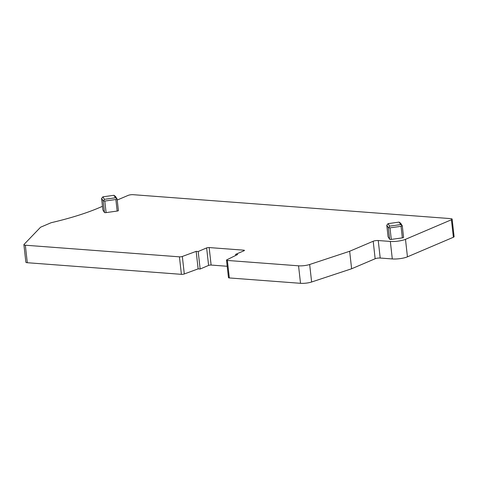 <?xml version="1.0" encoding="UTF-8"?>
<svg xmlns="http://www.w3.org/2000/svg" width="478" height="478" viewBox="0 0 478 478"><rect width="100%" height="100%" fill="white"/><g stroke="black" fill="none" stroke-linecap="round" stroke-linejoin="round"><path stroke-width="0.72" d="M227.199 266.27L211.121 265.057A1.81 0.43 -6.4 0 0 208.599 265.415L206.633 247.915L198.185 251.512L196.171 251.362L182.333 256.465A2.175 0.52 -6.4 0 1 179.435 256.835L25.334 245.22A3.627 0.86 -6.4 0 1 23.9 244.7A3.627 0.86 -6.4 0 1 24.014 244.449L40.385 227.409A3.627 0.86 -6.4 0 1 40.994 227.038L50.65 222.927A3.627 0.86 -6.4 0 1 51.821 222.557A145.043 34.524 -6.4 0 0 98.868 207.858L102.483 206.317M23.9 244.7L25.866 262.201A3.627 0.86 -6.4 0 0 27.3 262.721L181.401 274.336A2.175 0.52 -6.4 0 0 184.299 273.966L198.131 268.863L200.151 269.012L208.599 265.415M235.762 255.419L235.642 254.338L237.656 254.487L226.835 259.811A2.175 0.52 -6.4 0 0 226.506 260.134L228.472 277.634A2.175 0.52 -6.4 0 0 229.332 277.945L300.519 283.311A8.706 2.073 -6.4 0 0 311.626 281.996L351.617 268.767L375.152 258.741A3.627 0.86 -6.4 0 1 380.201 258.036L392.301 258.945A10.88 2.587 -6.4 0 0 407.447 256.829L453.377 237.261A3.627 0.86 -6.4 0 0 454.1 236.64L452.134 219.139A3.627 0.86 -6.4 0 0 450.7 218.619L133.177 194.689A3.627 0.86 -6.4 0 0 128.128 195.394L117.224 200.037M235.642 254.338L244.091 250.735A1.81 0.43 -6.4 0 0 244.449 250.424A1.81 0.43 -6.4 0 0 243.732 250.167L209.161 247.562A1.81 0.43 -6.4 0 0 206.633 247.915M226.506 260.134A2.175 0.52 -6.4 0 0 227.373 260.45L298.553 265.816A8.706 2.073 -6.4 0 0 309.66 264.495L349.651 251.267L373.193 241.241A3.627 0.86 -6.4 0 1 378.241 240.536L390.341 241.444A10.88 2.587 -6.4 0 0 405.481 239.329L451.417 219.761A3.627 0.86 -6.4 0 0 452.134 219.139M351.617 268.767L349.651 251.267M198.131 268.863L196.171 251.362M200.151 269.012L198.185 251.512M115.867 199.511L117.092 198.985L115.527 196.488L113.943 195.287L102.878 196.834L101.605 198.436L103.176 200.933L104.802 201.059L115.867 199.511L117.164 211.061A1.452 0.347 -6.4 0 0 118.401 210.577A1.452 0.347 -6.4 0 0 118.389 210.535L117.098 199.027L118.401 210.577M117.164 211.061L106.098 212.608A1.452 0.347 -6.4 0 1 104.467 212.483L102.901 209.985A1.452 0.347 -6.4 0 1 102.889 209.944A1.452 0.347 -6.4 0 1 102.895 209.908M401.054 226.315L402.279 225.795L400.713 223.298L399.13 222.097L388.064 223.644L386.792 225.246L388.357 227.743L389.988 227.863L401.054 226.315L402.351 237.865A1.452 0.347 -6.4 0 0 403.587 237.381A1.452 0.347 -6.4 0 0 403.575 237.345L402.285 225.837L403.587 237.381M402.351 237.865L391.285 239.412A1.452 0.347 -6.4 0 1 389.654 239.293L388.088 236.795A1.452 0.347 -6.4 0 1 388.076 236.753A1.452 0.347 -6.4 0 1 388.082 236.712M102.889 209.944L101.593 198.388L102.901 209.985M103.69 200.694L104.443 199.332L115.509 197.784L117.092 198.985M102.878 196.834L104.443 199.332M115.509 197.784L113.943 195.287M388.076 236.753L386.78 225.198L388.088 236.795M388.877 227.504L389.63 226.142L400.695 224.594L402.279 225.795M388.064 223.644L389.63 226.142M400.695 224.594L399.13 222.097M229.332 277.945L227.373 260.45M300.519 283.311L298.553 265.816M311.626 281.996L309.66 264.495M375.152 258.741L373.193 241.241M380.201 258.036L378.241 240.536M392.301 258.945L390.341 241.444M407.447 256.829L405.481 239.329M453.377 237.261L451.417 219.761M27.3 262.721L25.334 245.22M181.401 274.336L179.435 256.835M184.299 273.966L182.333 256.465M211.121 265.057L209.161 247.562M243.81 250.854L243.732 250.167M103.176 200.933L104.467 212.483M104.802 201.059L106.098 212.608M388.357 227.743L389.654 239.293M389.988 227.863L391.285 239.412"/></g></svg>
